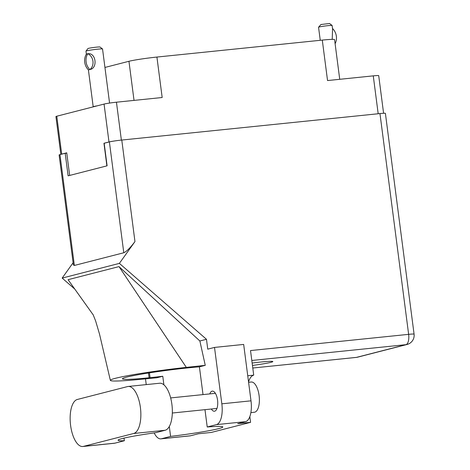 <?xml version="1.0" encoding="UTF-8"?>
<svg xmlns="http://www.w3.org/2000/svg" width="470" height="470" viewBox="0 0 470 470"><rect width="100%" height="100%" fill="white"/><g stroke="black" fill="none" stroke-linecap="round" stroke-linejoin="round"><path stroke-width="0.7" d="M378.186 113.752L373.268 75.864L327.543 80.552L322.291 40.097L156.921 57.058L162.174 97.513L116.448 102.202L121.372 140.089M134.032 100.398L128.95 61.282L104.939 67.451M128.95 61.282A21.268 1.222 -7.4 0 1 156.921 57.058M322.291 40.097A21.268 1.222 -7.4 0 1 334.575 39.621L339.728 79.301M60.836 154.389L55.924 116.56A9.418 0.541 -7.4 0 1 56.776 116.219L104.064 104.076A9.418 0.541 -7.4 0 1 116.448 102.202M69.666 175.433L66.728 152.826L61.699 154.119A9.418 0.541 172.6 0 0 60.959 154.36M117.007 140.618A9.418 0.541 172.6 0 0 108.987 141.969L103.958 143.262L106.89 165.869M104.275 143.233L103.958 143.262M373.268 75.864A9.418 0.541 -7.4 0 1 378.708 75.652L383.59 113.27M77.362 399.465A23.7 10.034 -95.9 0 0 70.6 425.444A23.7 10.034 -95.9 0 0 82.832 446.5A23.7 10.034 -95.9 0 0 83.46 446.388L133.639 433.499A23.7 10.034 -95.9 0 0 140.495 408.265A23.7 10.034 -95.9 0 0 128.175 386.463A23.7 10.034 -95.9 0 0 127.546 386.575L77.362 399.465M248.589 382.292L251.244 382.016A15.193 6.433 84.1 0 1 259.088 395.517A15.193 6.433 84.1 0 1 254.346 412.243L250.874 412.595M211.341 409.018A10.099 4.277 -95.9 0 0 214.402 411.221A10.099 4.277 -95.9 0 0 217.551 400.099A10.099 4.277 -95.9 0 0 212.34 391.122A10.099 4.277 -95.9 0 0 209.79 393.907M252.455 365.431A20.886 1.204 172.6 0 0 272.853 361.565A20.886 1.204 172.6 0 0 260.791 362.035A20.886 1.204 172.6 0 0 252.143 363.046M124.015 438.105L124.362 440.743L114.944 443.157L83.46 446.388M82.832 446.5L114.316 443.269A23.7 10.034 -95.9 0 0 114.944 443.157M221.834 403.818L214.514 347.418L243.672 344.428L250.998 400.828A18.988 8.043 84.1 0 1 245.575 421.643L216.417 424.633A18.988 8.043 -95.9 0 0 221.834 403.818L250.998 400.828M154.154 432.905A18.988 8.043 -95.9 0 0 160.893 438.857A18.988 8.043 -95.9 0 0 161.398 438.769L190.556 435.778L198.416 433.757L211.283 432.441L250.586 422.342L237.714 423.664L245.575 421.643M190.556 435.778A18.988 8.043 84.1 0 1 190.05 435.866L160.893 438.857M145.494 378.861L146.24 384.613M161.398 438.769L170.592 436.407L169.3 426.472M163.889 384.818L162.779 376.247A46.177 2.655 -7.4 0 1 150.065 377.674L149.102 377.774A46.177 2.655 -7.4 0 1 122.423 378.814A46.177 2.655 -7.4 0 1 187.336 367.957L188.3 367.857A46.177 2.655 -7.4 0 1 199.409 366.841L205.261 365.337L199.868 340.991L119.01 266.602L68.074 279.685L93.336 315.065M205.261 365.337L186.332 367.381A56.964 3.278 172.6 0 0 110.362 380.359A56.964 3.278 172.6 0 0 139.314 379.454L156.927 377.751L162.779 376.247M199.868 340.991L206.471 339.293L207.752 349.157L214.514 347.418M73.109 262.742L62.163 278.081L119.386 263.382L206.471 339.293M62.163 278.081L74.783 289.085M204.973 409.67L207.223 426.995L216.417 424.633M199.409 366.841L203.017 394.6M247.743 375.765L253.712 375.148L250.522 350.561L408.636 334.346L379.96 113.57L121.777 140.048L134.96 241.562L119.386 263.382M379.96 113.57A9.418 0.541 -7.4 0 1 385.4 113.358L414.076 334.135A9.418 0.541 172.6 0 0 408.636 334.346A9.418 3.989 84.1 0 1 405.945 344.669L251.808 360.478M59.966 154.612L74.36 265.456L73.391 264.916L59.114 154.959A9.418 0.541 -7.4 0 1 59.966 154.612L65.183 153.273L68.115 175.833L107.101 165.816L104.17 143.256L109.392 141.917A9.418 0.541 -7.4 0 1 121.777 140.048M65.183 153.273L66.764 153.108M74.36 265.456L123.786 252.76L109.392 141.917M134.96 241.562C130.325 247.772 126.6 251.503 123.786 252.76M170.592 436.407A46.177 2.655 172.6 0 0 222.792 426.977A46.177 2.655 172.6 0 0 207.223 426.995M248.536 381.869A21.649 9.165 84.1 0 1 253.712 375.148M250.586 422.342L249.834 416.585M119.01 266.602L186.332 367.381M124.362 440.743A46.177 2.655 172.6 0 1 118.058 440.22A46.177 2.655 172.6 0 1 155.711 432.688L165.123 430.267A23.7 10.034 -95.9 0 0 171.979 405.034A23.7 10.034 -95.9 0 0 159.659 383.232L128.175 386.463M320.252 40.308L318.554 27.236A6.839 0.394 -7.4 0 1 318.566 27.213A6.839 0.394 -7.4 0 1 319.177 26.99A6.839 0.394 -7.4 0 1 326.568 25.809A6.839 0.394 -7.4 0 1 332.102 25.456A6.839 0.394 -7.4 0 1 332.114 25.474L329.552 23.5L320.934 24.522L318.566 27.213M332.695 28.67A12.226 11.057 -104.4 0 1 335.11 43.722M332.22 39.368L332.56 28.905L332.114 25.474M87.115 53.833L87.972 53.745C95.915 52.493 97.96 68.126 90.023 69.513L89.788 69.537A12.226 11.057 -104.4 0 1 87.743 53.768L86.357 54.121L85.969 51.13A8.354 0.482 -7.4 0 1 85.981 51.101A8.354 0.482 -7.4 0 1 86.727 50.825A8.354 0.482 -7.4 0 1 95.763 49.385A8.354 0.482 -7.4 0 1 102.525 48.95A8.354 0.482 -7.4 0 1 102.542 48.98L109.569 103.071M85.981 51.101L87.943 48.563A6.075 0.352 -7.4 0 1 88.489 48.363A6.075 0.352 -7.4 0 1 95.058 47.311A6.075 0.352 -7.4 0 1 99.975 47L102.525 48.95M89.788 69.537L90.023 69.513A9.418 8.513 -104.4 0 0 87.972 53.745M86.357 54.121A12.226 11.057 75.6 0 0 88.407 69.889L89.194 69.807L88.407 69.889L93.195 106.778A8.354 0.482 -7.4 0 1 93.953 106.473A8.354 0.482 -7.4 0 1 97.161 105.844M56.776 116.219L61.699 154.119M108.987 141.969L104.064 104.076M356.272 357.412A9.418 9.418 0 0 0 357.652 357.165A9.418 8.513 -104.4 0 1 356.524 357.365A9.418 3.989 84.1 0 1 356.272 357.412L252.79 368.022L356.524 357.365L405.945 344.669A9.418 8.513 -104.4 0 0 407.079 344.469A9.418 9.418 0 0 0 414.076 334.135M149.442 372.851L150.065 377.674M148.485 372.998L149.102 377.774M165.123 430.267L133.639 433.499M172.326 413.018L216.952 408.442M170.669 397.92L215.401 393.331M110.362 380.359L99.505 334.064L95.639 320.987L93.16 314.724M357.652 357.165L407.079 344.469"/></g></svg>
